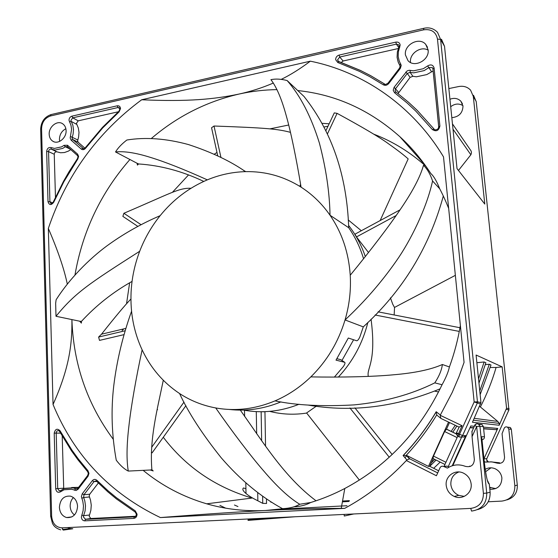 <?xml version="1.0" encoding="UTF-8"?>
<svg xmlns="http://www.w3.org/2000/svg" width="558" height="558" viewBox="0 0 558 558"><rect width="100%" height="100%" fill="white"/><g stroke="black" fill="none" stroke-linecap="round" stroke-linejoin="round"><path stroke-width="0.84" d="M115.527 151.95C117.989 147.912 121.77 143.936 126.861 140.016C145.638 136.975 166.172 138.489 188.464 144.564C211.329 152.055 230.342 161.081 245.513 171.641C232.386 172.004 219.657 174.738 207.325 179.864C183.77 169.234 164.561 161.674 149.697 157.168C135.566 152.773 124.176 151.037 115.527 151.95L137.038 163.243L137.442 165.091L138.572 163.954C160.627 165.405 182.354 171.222 203.754 181.42M131.569 311.197C132.964 324.819 136.487 337.702 142.13 349.852C135.978 378.171 130.914 407.577 128.94 425.761C126.652 444.872 126.436 459.98 128.277 471.078C124.322 469.132 120.319 465.512 116.266 460.217C111.726 435.121 110.882 410.332 113.748 385.85C116.782 360.866 122.725 335.979 131.569 311.197C129.609 290.739 132.316 270.763 139.695 251.26C88.499 283.994 75.33 292.664 55.988 316.274L79.689 321.206L81.384 323.103L81.426 321.401C96.143 305.428 113.009 292.099 132.037 281.42M284.413 508.547L265.301 510.514C245.018 511.47 225.474 509.231 206.676 503.811C182.989 496.836 161.813 485.683 143.141 470.352L150.297 470.003L153.192 470.952L151.888 469.71C149.321 439.369 157.216 409.837 163.292 380.263M240.498 410.242L240.421 410.276C262.72 441.559 283.855 476.637 316.044 500.791M440.129 388.814C395.636 407.159 351.603 412.578 308.037 405.066M336.983 358.717L340.701 359.673L344.732 362.337C345.353 362.937 344.865 364.367 343.282 366.634L334.395 377.082M353.605 339.766L341.949 360.475M443.31 196.025C429.409 247.194 402.736 290.816 363.293 326.876L359.98 336.614C358.759 339.41 357.636 340.792 356.618 340.757L348.304 338.022L336.014 360.14L344.628 362.302M304.019 96.471L301.432 94.037L304.019 96.471C331.989 131.8 346.888 175.554 348.708 227.727C355.209 237.066 360.161 247.41 363.558 258.745M137.038 163.243L138.572 163.954M448.66 208.378C445.563 200.692 442.578 194.163 439.704 188.792L432.576 180.973C430.274 174.166 427.302 169.004 423.655 165.489L423.487 165.328C420.327 176.663 412.85 191.01 401.049 208.371C390.084 224.93 370.156 250.967 350.236 275.233C348.708 252.655 341.97 232.651 330.022 215.235C322.001 203.754 312.347 194.386 301.069 187.139C296.431 158.967 290.899 132.044 286.352 116.092C281.79 99.289 276.649 87.146 270.923 79.661C275.589 78.671 280.995 78.964 287.133 80.547C300.378 95.669 311.134 116.517 319.399 143.092C326.081 168.635 329.625 192.684 330.022 215.235L348.708 227.727M432.576 180.973C426.647 208.267 410.458 240.979 396.222 261.102C381.414 282.278 364.353 301.892 345.046 319.943L363.293 326.876M350.236 275.233C351.094 290.272 349.364 305.177 345.046 319.943C338.336 342.117 326.932 361.096 310.834 376.887C340.464 377.459 373.316 376.748 393.397 374.802C414.636 373.023 430.957 369.591 442.375 364.507C441.685 370.073 439.153 376.19 434.801 382.858C411.065 394.639 384.127 401.99 353.981 404.906C322.364 406.642 296.04 405.303 275.003 400.888C288.116 395.259 300.058 387.259 310.834 376.887M299.744 504.251C295.377 506.866 289.637 508.345 282.522 508.68C260.76 496.822 240.331 479.866 221.233 457.804C202.303 434.152 188.416 412.732 179.585 393.543C190.585 400.714 202.624 405.513 215.723 407.947C231.723 431.02 250.877 456.284 263.871 471.14C277.326 486.932 289.288 497.966 299.744 504.251L310.729 502.5C305.944 505.081 300.392 506.518 294.052 506.804M139.695 251.26C144.689 238.294 151.497 226.436 160.118 215.695C142.13 223.416 125.39 232.77 109.884 243.755C94.149 254.748 71.682 275.282 56.114 299.779L55.654 303.336L55.988 316.274M301.069 187.139C283.917 176.398 265.399 171.229 245.513 171.641L243.7 170.469L245.792 171.634M215.723 407.947C235.483 411.462 255.243 409.105 275.003 400.888M142.13 349.852C150.716 368.05 163.201 382.614 179.585 393.543M207.325 179.864C188.883 187.697 173.147 199.638 160.118 215.695M276.984 89.622C264.178 89.803 251.532 91.282 239.054 94.051C206.348 101.626 177.081 116.469 151.253 138.572M301.432 94.037L287.133 80.547M430.748 173.412C421.799 159.609 411.497 147.361 399.835 136.661C369.752 109.891 335.728 94.525 297.756 90.563M425.928 166.298C410.186 152.181 392.783 141.46 373.727 134.15M329.15 123.799L322.426 123.332M288.702 125.006L270.072 128.835M216.978 152.432L214.251 154.231M188.199 175.289L172.506 192.231M129.609 282.941L126.617 303.259M129.916 159.504C100.865 192.782 82.549 231.277 74.967 275.003M67.309 284.113C64.163 268.97 57.837 250.409 48.337 228.424C66.249 175.498 97.357 132.616 141.669 99.77L310.346 61.178C362.979 71.794 412.606 105.483 443.512 156.882L464.061 362.372L458.983 376.601L452.161 392.56L440.206 415.285L440.82 418.381L458.962 427.072M273.364 83.037C262.274 87.808 250.842 91.477 239.054 94.051C214.153 99.289 188.151 101.807 141.669 99.77M113.197 439.209C87.188 403.971 73.426 364.095 71.905 319.588C72.254 345.193 68.976 368.747 53.045 404.501L48.337 228.424M79.689 321.206L81.426 321.401M143.141 470.352L128.277 471.078M150.297 470.003L151.888 469.71M231.284 409.516L242.451 410.095M280.974 401.886C263.927 408.875 246.762 411.406 229.471 409.474L229.247 409.446M276.022 401.062L275.303 400.937M460.371 325.447C457.999 339.585 454.345 353.423 449.413 366.955C448.339 371.886 445.891 377.815 442.062 384.741L434.801 382.858M449.413 366.955L442.375 364.507M345.318 320.083L345.793 319.664L345.493 320.111M439.704 188.792C436.795 181.371 433.887 176.328 430.978 173.678M281.183 79.396C290.306 74.988 300.03 68.913 310.346 61.178M440.325 415.047L436.203 411.72C426.682 427.707 415.647 442.313 403.092 455.537L406.866 459.931L406.35 460.538C387.866 480.173 367.31 496.111 344.691 508.366L160.383 517.566C110.024 493.411 74.249 455.726 53.045 404.501M472.019 431.062L472.054 436.635L474.356 459.632C473.882 465.274 470.882 467.52 465.351 466.355C458.955 463.949 452.984 464.535 447.432 468.099L443.603 466.446C442.041 465.888 440.855 466.321 440.039 467.744L436.419 475.744L406.35 460.538M59.399 507.32C60.145 499.298 63.863 495.574 70.559 496.153C74.786 497.617 77.116 501 77.562 506.294C76.851 514.26 73.182 518.012 66.555 517.538C62.217 516.108 59.832 512.704 59.399 507.32M446.205 485.39C444.984 476.162 455.223 468.88 463.531 473.163C467.939 475.43 470.478 479.036 471.154 483.974C472.389 493.07 462.47 500.338 454.261 496.446C449.581 494.214 446.895 490.524 446.205 485.39M405.415 54.921C403.894 44.682 419.253 36.556 425.684 44.319L428.119 49.864C429.653 60.083 414.448 68.174 408.01 60.669L405.415 54.921M49.188 134.304C48.692 126.792 57.23 119.984 62.559 123.709C64.749 125.173 65.928 127.447 66.088 130.537C66.604 138.035 58.109 144.829 52.815 141.216C50.555 139.751 49.348 137.442 49.188 134.304M452.217 465.763L465.846 435.659L463.879 437.067L461.173 436.9M499.187 425.245L506.573 408.191L502.165 366.878L496.09 367.485C492.107 381.163 486.876 394.332 480.389 406.984L497.778 421.43L499.215 423.376L499.187 425.245L472.452 422.267L480.961 402.59L476.093 355.028L502.165 366.878M483.946 458.815L497.736 428.439L496.355 429.667L483.647 428.844M474.356 426.284L470.785 425.956L452.838 465.581M480.145 394.639L490.991 364.981L489.317 364.248L485.327 364.653M478.966 383.123L485.885 362.749L484.121 361.975L476.881 362.714M496.09 367.485L490.252 367.478M479.608 406.468L480.389 406.984M448.841 88.576L458.704 86.539C463.531 85.688 467.492 86.902 470.589 90.173L473.31 96.436L484.79 204.068L457.03 168.614L444.517 46.279L441.476 39.227M452.447 123.848L470.296 149.788C471.566 151.246 471.747 152.906 470.854 154.768L458.467 170.455M449.936 99.254C454.226 97.636 457.86 98.285 460.845 101.193L462.994 106.041C462.701 113.002 458.976 116.88 451.82 117.675M452.998 129.184L470.854 154.768M428.146 50.178C420.844 45.61 409.251 53.645 410.5 62.322L410.521 62.517M65.872 128.724C61.743 130.928 59.601 134.485 59.441 139.402L59.692 141.369M480.961 402.59L477.453 401.823L474.16 401.948L480.731 403.978M440.206 415.285L462.108 425.733L458.474 433.775L456.604 432.764L456.346 433.971L457.818 436.272L456.291 434.005L458.474 433.775L459.527 434.284L474.16 401.948L437.472 39.053C435.944 31.869 431.299 28.8 423.55 29.853L50.555 115.959C44.947 117.891 41.955 122.097 41.564 128.591L51.643 516.22C52.424 523.516 55.87 527.387 61.973 527.847L470.75 508.401C479.196 507.124 483.416 502.109 483.402 493.356L476.644 426.493L479.943 426.326L478.485 424.108C476.811 423.396 475.521 423.808 474.614 425.335L476.644 426.493L472.054 436.635M479.106 424.582L481.986 424.478L483.423 426.654L484.456 436.781C484.463 438.462 483.647 439.446 482.007 439.739M487.783 481.596L489.282 483.946C487.748 484.002 486.081 476.72 484.281 462.094L481.791 437.646M487.406 480.515L488.271 482.014M344.153 514.42L344.272 516.031L353.8 513.96M489.282 483.946L490.126 492.191C490.349 501.314 486.199 507.11 477.683 509.58M458.878 471.963C453.326 474.195 450.655 478.394 450.857 484.553C451.541 489.582 454.177 493.195 458.767 495.378L464.277 496.369M433.196 458.62L429.723 466.3L438.658 470.792M449.497 422.545L446.526 429.123L456.346 433.859M440.178 462.101L433.685 468.288M488.243 501.775L501.886 501.091C510.577 499.773 514.894 494.66 514.846 485.767L508.798 429.06L507.536 427.17C506.099 426.563 504.99 426.912 504.209 428.209L502.06 433.719L504.558 457.351C504.174 462.136 501.607 464.04 496.857 463.063L491.807 461.871L485.16 462.087L484.205 461.306M485.174 469.383C488.383 467.499 491.758 467.311 495.316 468.832C499.103 470.75 501.3 473.798 501.893 477.983C501.621 485.781 497.596 489.547 489.826 489.289M295.161 516.75L248.052 520.377L248.024 519.868L281.881 517.385M349.413 500.659L342.549 501.021M234.458 505.018L237.945 506.552M324.331 126.931L328.027 126.185M462.938 105.615C458.878 103.23 454.798 103.593 450.697 106.711M489.624 487.308L495.755 488.627M490.998 467.806L485.544 471.761M508.798 429.06L511.323 429.297L517.308 485.125C517.545 492.763 514.078 497.687 506.901 499.898M509.126 408.777L506.573 408.191M225.683 508.164L219.922 505.388M63.256 530.093L72.819 528.768L70.127 528.531L67.581 527.575M73.391 497.562C71.215 499.87 70.141 502.758 70.168 506.225C70.371 510.005 71.808 512.914 74.465 514.957M349.05 501.426L342.403 501.851M163.292 437.263C185.884 466.934 215.465 487.204 252.035 498.057L206.676 503.811M270.804 502.144L271.739 502.291M442.062 384.741C419.797 431.188 387.371 465.77 344.795 488.487C333.705 494.276 322.35 498.943 310.729 502.5M160.383 517.566C210.15 513.695 238.182 511.923 265.301 510.514C289.316 509.21 314.628 508.491 341.231 508.366L344.691 508.366M436.203 411.72L436.74 414.901L437.66 415.773M462.108 425.733L459.004 427.093M444.384 466.411L447.139 466.111L448.241 466.662L461.703 436.921M457.72 436.23L444.07 466.404M449.12 467.074L448.241 466.662M406.866 459.931L409.718 458.822L437.695 472.926M403.092 455.537L406.754 455.474L428.481 466.411L448.52 422.078M428.481 466.411L429.723 466.3M457.114 437.577L444.607 431.529L446.526 429.123M446.281 429.109L456.346 433.957L446.281 429.109M444.607 431.529L433.503 456.095L445.933 462.282M432.994 458.516L444.942 464.472L432.994 458.516L433.503 456.095M264.408 518.215L258.187 518.835M256.799 519.003L256.429 519.045M256.541 519.24L254.253 519.045L255.836 518.619M256.75 518.835L272.96 517.81M404.92 457.665L406.908 455.649M469.989 427.707L473.575 428.007M436.084 460.057L429.772 466.321M455.928 433.657L456.702 432.555M431.257 462.917L434.717 459.374M456.89 426.082L452.796 432.15M451.185 431.369L455.251 425.301M478.534 378.882L484.121 361.975M479.775 390.984L489.317 364.248M98.334 483.012L89.719 494.221L89.182 495.957L90.549 500.24L91.268 505.206L90.877 510.242L89.175 516.22L90.787 518.494L135.727 516.276M71.577 487.525L78.587 487.336M62.203 436.098L63.731 488.689M118.366 111.767L78.232 120.835L76.418 123.367L78.336 128.089L78.999 132.351L78.629 136.843L77.604 140.923L78.211 142.297L84.928 148.17M55.458 197.204L54.252 154.273C54.517 152.404 55.43 151.602 56.979 151.853L51.308 149.16L54.97 150.081L62.761 148.4L65.335 146.754L67.337 146.58M70.761 149.607L68.362 151.12L64.498 152.522L60.62 152.773L56.979 151.853M398.293 48.532L343.135 60.996L341.266 62.475M433.161 70.95L426.807 74.577L416.428 76.795L412.878 76.306L410.095 77.381L398.049 93.591M371.056 319.183C376.385 360.412 367.548 367.22 368.106 374.913L368.217 376.413M400.079 209.815L354.993 234.151L356.478 236.92L368.496 252.516M390.426 297.812L392.734 304.201L394.492 307.451L455.356 275.331M348.192 219.908L361.333 230.726M348.576 225.39C355.774 234.625 361.354 245.011 365.309 256.547M367.875 322.385C362.623 343.316 352.796 361.542 338.371 377.069M299.053 404.257C280.5 411.588 261.953 413.527 243.414 410.074M264.952 411.748L261.144 411.762L264.952 411.748L265.545 446.065M316.386 406.126L306.593 412.969L359.38 480.075M354.902 407.877L392.169 454.519M349.936 407.961L389.254 457.232M190.801 188.269L190.801 188.269C178.748 187.844 170.267 193.521 123.883 213.275L122.865 216.378L137.868 226.402M290.488 132.358C277.493 128.898 265.992 127.901 214.007 126.017L211.566 127.761L217.732 155.863M380.131 220.584L408.17 158.911C404.215 155.298 397.826 150.367 388.989 144.131C380.347 137.721 363.042 127.468 337.095 113.358L334.284 112.883L326.053 130.377M443.826 197.12L443.247 196.283M130.921 299.018L130.858 299.074C124.929 305.219 115.143 316.923 101.5 334.2L98.606 337.06L99.505 340.394L124.05 334.626M122.132 330.559L123.757 328.885M151.33 452.252L152.153 452.803L185.905 405.694M157.586 409.684L157.084 409.712M243.455 487.971C242.144 489.15 242.995 490.991 246.001 493.488L247.138 494.43C249.6 496.369 253.172 498.489 257.852 500.791L262.748 503.358L266.543 503.462L266.466 498.817M245.918 488.71L243.72 488.041M141.083 224.707L123.883 213.275M378.066 311.845L459.98 327.727M375.088 315.012L459.29 331.424M434.822 391.158L438.581 391.946M356.478 236.92L396.152 215.528M299.737 186.302L300.616 184.433M327.581 133.599L337.095 113.358M220.947 157.44L214.007 126.017M125.173 330.755L98.606 337.06M183.98 402.109L151.65 447.349M261.144 411.762L261.653 440.75M262.623 496.153L262.748 503.358M137.066 514.204C136.954 516.645 135.866 518.047 133.794 518.389L84.753 520.851C82.758 520.712 81.621 519.463 81.356 517.099L83.107 510.668L83.47 505.96L82.814 501.314L81.384 496.606L82.249 493.802L92.307 480.689C93.765 479.113 95.292 478.98 96.89 480.299L108.043 490.761L116.552 497.799L135.238 510.842L137.066 514.204M87.899 475.165L88.094 476.162L88.966 473.351L87.99 470.764L78.329 458.948L71.877 450.027L60.034 430.734C57.195 428.146 55.256 428.962 54.21 433.175L55.702 488.752C56.337 492.003 57.962 493.007 60.578 491.772L64.1 489.764L71.801 489.268L76.083 490.503L78.078 489.247L77.904 488.229M88.094 476.162L78.078 489.247M83.777 148.742L82.828 148.365L81.287 149.077C82.744 150.088 84.181 149.802 85.59 148.233L102.742 127.887L119.084 111.886L120.521 108.545C120.242 106.487 119.14 105.574 117.215 105.804L71.926 116.155C70.092 116.782 69.115 118.143 68.997 120.242L70.978 125.334L71.584 129.31L70.175 137.966L71.145 140.191L72.686 139.493L72.08 138.105L73.112 133.99L73.489 129.456L72.833 125.159L71.187 121.4L69.457 121.853M81.287 149.077L71.145 140.191M53.673 202.345C51.106 205.47 49.209 205.246 48.002 201.668L46.656 151.476C47.088 148.456 48.553 147.152 51.057 147.563L54.447 148.414L61.659 146.852L64.037 145.324L67.511 145.247L77.625 154.154L78.601 156.407L77.841 158.96L63.877 181.706L53.673 202.345L53.226 202.122L63.459 181.413L69.059 171.676L77.471 158.598L77.841 158.96M399.542 68.097L400.33 68.397L401.244 65.405L399.242 61.01L398.182 56.532L398.377 51.782L400.17 45.038C399.702 42.771 398.266 41.794 395.838 42.108L339.131 55.075C336.858 55.821 335.693 57.362 335.651 59.692L337.785 62.503L359.359 71.319L369.542 76.537L383.255 84.767C385.236 85.786 387.071 85.367 388.759 83.512L387.991 83.184M400.33 68.397L388.759 83.512M427.63 65.935C430.895 64.114 433.057 64.805 434.103 68.006L439.899 126.038C438.797 130.718 436.293 131.89 432.387 129.561L415.829 111.154L407.159 103.028L394.534 92.705L393.202 90.263L394.115 87.271L407.131 70.894L409.202 70.273L413.562 70.824L423.264 68.725L427.63 65.935L428.879 67.595L432.345 67.623L432.889 68.683M465.846 435.659L462.603 435.519L459.527 434.284L458.948 436.823C460.545 437.409 461.759 436.977 462.603 435.519L477.223 403.239L477.453 401.823L440.604 39.472L444.517 46.279M458.871 436.788L457.895 436.314L458.474 433.775M506.378 409.398L508.931 409.935L486.813 458.655L483.953 458.871M497.736 428.439L483.472 427.121M497.778 421.43L474.244 418.319M499.215 423.376L473.379 420.223M473.31 96.436L476.204 101.479L508.938 409.914M40.671 129.379L41.564 128.591M50.555 115.959L50.98 114.592L51.559 114.453M423.808 28.312L423.55 29.853M437.472 39.053L440.604 39.472L437.521 32.315C433.629 28.388 428.983 27.07 423.585 28.36L50.98 114.592C44.57 116.908 41.132 121.728 40.664 129.044L50.659 516.213M51.643 516.22L50.659 516.248L52.438 523.341C53.331 524.89 54.635 527.952 60.689 529.842M63.41 530.086L61.973 527.847M470.75 508.401L471.566 511.093C481.687 509.573 486.743 503.567 486.729 493.077L483.402 493.356M490.126 492.191L486.729 493.077L479.943 426.326L483.423 426.654M517.301 485.104L514.846 485.767M507.85 427.372L510.082 427.435L511.323 429.297M490.363 461.815L499.563 462.777L496.857 463.063M486.841 458.599L486.625 459.848L488.383 461.954M280.297 509.14L347.02 505.743M499.563 462.777L499.584 463.468M473.519 95.299L476.225 101.702M459.276 426.87L456.521 432.59M443.673 466.481L447.202 466.139M406.754 455.474L409.718 458.822M436.74 414.901C427.86 429.514 417.705 442.975 406.273 455.279M484.456 436.781L481.694 436.67M256.059 518.612L256.087 519.059M470.108 427.449L473.693 427.756M483.619 428.593L496.355 429.667M135.845 516.122L134.297 516.861L133.794 518.389M135.385 512.077L135.238 510.842M96.632 481.31L96.89 480.299M92.307 480.689L94.002 481.61L96.032 480.87L96.604 481.282L107.827 491.821L116.399 498.915L135.148 512.014M81.754 498.266L83.637 497.499L83.944 494.709L94.002 481.61L96.757 481.435M89.719 494.221L83.944 494.709L82.249 493.802M89.413 514.999L83.616 515.697L85.102 510.891L85.5 505.806L84.781 500.791L83.637 497.499L89.413 496.983M135.238 516.687L85.507 519.275L91.289 518.542M84.753 520.851L85.507 519.275L83.379 516.931L83.616 515.697L81.733 515.111M60.424 490.705L59.232 490.831L57.718 488.613L56.205 433.085L60.536 433.168M54.21 433.175L56.205 433.085C56.4 431.257 57.258 430.441 58.771 430.63L59.615 431.494M63.668 488.187L55.702 488.752M60.78 490.496L60.578 491.772M77.318 488.864L76.014 488.961L77.681 488.529L76.014 488.961L72.882 487.79L64.561 488.334M77.471 488.71L75.7 488.836L74.409 490.238M87.99 470.764L87.697 471.726M60.034 430.734L59.56 431.397L71.459 450.801L77.939 459.785L87.648 471.677L88.331 473.4L87.69 475.451L77.681 488.529M76.704 124.364L71.187 121.4L70.894 120.395L72.721 117.843L117.982 107.534L119.851 108.671M117.215 105.804L117.982 107.534L119.279 107.757L119.879 108.873L118.952 111.244M78.232 120.835L72.721 117.843L71.926 116.155M119.084 111.886L118.833 111.356L102.442 127.419L85.297 147.751M85.59 148.233L85.234 147.828C83.972 148.805 83.24 149.035 83.037 148.519L83.456 148.728M83.519 148.707L72.686 139.493L78.211 142.297M77.764 139.967L70.427 136.424M51.671 203.586L50.827 203.405L49.92 201.759L48.002 201.668M53.233 202.101L53.226 202.122C51.803 203.67 51.001 204.102 50.827 203.405L51.378 203.621M77.513 158.528L78.015 156.679L77.597 155.612M77.625 154.154L77.471 155.529L67.372 146.621L67.511 145.247M67.288 146.552L77.395 155.431M64.037 145.324L65.335 146.754L70.273 149.174M52.759 202.868L49.92 201.759L48.56 151.602L54.252 154.273M46.656 151.476L48.56 151.602C48.832 149.718 49.746 148.902 51.308 149.16L51.057 147.563M338.636 61.568L337.548 59.908L339.717 57.028L396.368 44.124L398.698 47.493M395.838 42.108L396.368 44.124L398.51 44.703L399.033 45.707M343.135 60.996L339.717 57.028L339.131 55.075M360.349 70.413L338.671 61.568L337.785 62.503M399.814 47.081L398.83 47.193M397.087 57.425L398.175 62.119M398.231 62.259L400.107 66.039M400.7 63.828L399.807 65.3M400.149 66.283L400.107 67.009M384.595 84.021L383.255 84.767M384.448 83.93L370.805 75.755M370.624 75.651L360.566 70.517M432.966 68.962L434.103 68.006M405.736 72.122L407.284 73.461L410.102 72.373L413.68 72.861L424.157 70.608L428.879 67.595L431.474 71.605M412.878 76.306L410.102 72.373L410.242 70.371M398.593 92.342L394.115 87.271M395.838 91.917L395.099 90.466L395.671 88.596L407.284 73.461L410.095 77.381M439.899 126.038L438.748 126.889M432.917 68.885L438.672 126.617M438.693 126.812L438.323 128.417M432.896 68.474L432.345 67.623L432.924 68.599L438.707 126.561C439.306 129.714 434.166 130.53 434.187 129.212L417.349 110.519M408.561 102.295L395.734 91.819M417.307 110.47L408.63 102.358M394.534 92.705L395.887 91.944L408.582 102.309L416.31 109.494M432.387 129.561L433.998 129.01M394.164 314.963L394.548 307.423M269.688 411.379C281.706 414.441 294.031 415.006 306.67 413.066M399.835 136.661L425.05 165.07M481.986 424.478L478.485 424.108C476.888 423.508 475.632 423.968 474.719 425.489L471.824 431.878M469.669 466.104L470.108 466.488M511.002 428.335L510.082 427.435L507.536 427.17M486.82 460.594L488.034 461.822L485.16 462.087M62.482 529.591L70.127 528.531M66.555 517.538L71.919 516.896M344.795 488.487L341.231 508.366M440.464 418.075L437.549 415.682M443.603 466.446L447.139 466.111M406.217 455.272L409.279 458.739M403.315 455.426C415.738 442.32 426.675 427.86 436.119 412.041M460.845 101.193L462.456 103.795M489.701 488.055L490.691 487.825M254.274 519.407L254.253 519.045M256.813 519.219L256.785 518.835M454.261 496.446L458.767 495.378M52.815 141.216L53.854 141.725M425.684 44.319L427.512 47.277M90.787 518.494L85.304 519.352L134.297 516.861C135.385 517.05 136.075 516.164 136.361 514.218L135.217 512.056M60.41 490.74L59.232 490.831L60.39 490.803L64.205 488.543L78.476 487.483M399.012 45.428L398.51 44.703L399.068 45.63L398.935 46.956L397.359 51.971L397.087 57.104L398.175 62.043L400.142 65.97L399.619 67.992L388.061 83.093C385.955 84.502 384.776 84.788 384.511 83.951L370.686 75.672L360.419 70.42L338.169 61.247M344.732 362.337L340.805 359.708M125.892 328.376L101.5 334.2M256.282 411.616L256.673 433.817M257.705 492.547L257.852 500.791M244.509 410.276L244.62 416.484M245.813 482.844L246.001 493.488"/></g></svg>
